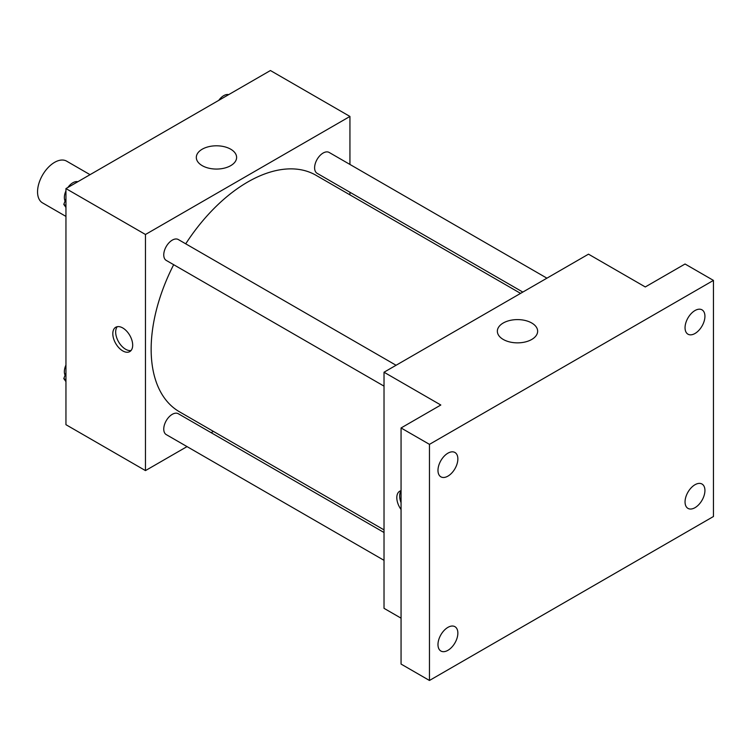 <?xml version="1.0" encoding="UTF-8"?>
<svg xmlns="http://www.w3.org/2000/svg" width="751" height="751" viewBox="0 0 751 751"><rect width="100%" height="100%" fill="white"/><g stroke="black" fill="none" stroke-linecap="round" stroke-linejoin="round"><path stroke-width="1.13" d="M90.045 174.673L66.642 161.155A24.098 13.912 120 0 0 48.073 167.614A24.098 13.912 120 0 0 37.55 191.862A24.098 13.912 120 0 0 42.544 202.892L65.947 216.41M187.037 446.601L145.469 470.595L65.947 424.69L65.947 188.585L270.426 70.528L349.938 116.443L349.938 164.441M213.387 431.384L211.134 432.689M173.669 264.69A136.551 78.836 120 0 0 151.148 349.262A136.551 78.836 120 0 0 179.433 411.773L384.024 529.896M520.574 293.378L315.983 175.265A136.551 78.836 120 0 0 185.722 243.822M349.938 192.265L349.938 194.866M145.469 470.595L145.469 234.49L349.938 116.443M546.925 278.17L329.154 152.444A12.044 6.956 120 0 0 319.87 155.664A12.044 6.956 120 0 0 314.613 167.792A12.044 6.956 120 0 0 317.11 173.312L522.827 292.083M384.024 532.506L178.297 413.726A12.044 6.956 120 0 0 169.013 416.955A12.044 6.956 120 0 0 163.756 429.084A12.044 6.956 120 0 0 166.253 434.604L384.024 560.33M384.024 386.136L166.253 260.409A12.044 6.956 -60 0 1 166.253 246.488A12.044 6.956 -60 0 1 178.297 239.531L396.068 365.268M145.469 234.49L65.947 188.585M202.216 165.652A20.146 11.631 180 0 1 196.321 157.428A20.146 11.631 180 0 1 216.466 145.797A20.146 11.631 180 0 1 236.612 157.428A20.146 11.631 180 0 1 224.174 168.177A20.146 11.631 180 0 1 202.216 165.652M132.683 345.169A14.053 8.12 60 0 1 129.773 351.599A14.053 8.12 60 0 1 115.72 343.489A14.053 8.12 60 0 1 115.72 327.258A14.053 8.12 60 0 1 126.553 331.022A14.053 8.12 60 0 1 132.683 345.169M131.059 350.52A14.053 8.12 60 0 1 118.583 341.836A14.053 8.12 60 0 1 117.297 326.685M401.062 618.167L384.024 608.329L384.024 372.224L588.493 254.167L645.287 286.957L685.053 264.005L713.45 280.405L713.45 516.51L429.459 680.472L401.062 664.072L401.062 427.967L440.818 405.014L384.024 372.224M429.459 680.472L429.459 444.357L401.062 427.967M429.459 444.357L713.45 280.405M503.254 339.452A20.146 11.631 180 0 1 497.35 331.229A20.146 11.631 180 0 1 517.495 319.597A20.146 11.631 180 0 1 537.641 331.229A20.146 11.631 180 0 1 525.202 341.977A20.146 11.631 180 0 1 503.254 339.452M401.062 509.525A14.053 8.12 60 0 1 399.71 491.22A14.053 8.12 60 0 1 401.062 490.694M401.062 502.672A14.053 8.12 60 0 1 401.062 490.938M694.994 333.491A14.053 8.12 -60 0 1 687.963 334.186A14.053 8.12 -60 0 1 685.804 322.921A14.053 8.12 -60 0 1 694.994 310.538A14.053 8.12 -60 0 1 702.016 309.844A14.053 8.12 -60 0 1 704.175 321.109A14.053 8.12 -60 0 1 694.994 333.491M447.915 476.134A14.053 8.12 -60 0 1 440.893 476.838A14.053 8.12 -60 0 1 438.734 465.573A14.053 8.12 -60 0 1 447.915 453.182A14.053 8.12 -60 0 1 454.946 452.487A14.053 8.12 -60 0 1 457.106 463.752A14.053 8.12 -60 0 1 447.915 476.134M447.915 650.328A14.053 8.12 -60 0 1 440.893 651.033A14.053 8.12 -60 0 1 438.734 639.768A14.053 8.12 -60 0 1 447.915 627.376A14.053 8.12 -60 0 1 454.946 626.681A14.053 8.12 -60 0 1 457.106 637.946A14.053 8.12 -60 0 1 447.915 650.328M694.994 507.685A14.053 8.12 -60 0 1 687.963 508.38A14.053 8.12 -60 0 1 685.804 497.115A14.053 8.12 -60 0 1 694.994 484.733A14.053 8.12 -60 0 1 702.016 484.038A14.053 8.12 -60 0 1 704.175 495.303A14.053 8.12 -60 0 1 694.994 507.685M65.947 207.436L63.797 204.385L65.947 198.846M71.082 185.619L86.112 176.945M65.947 205.624L63.797 204.385M65.947 190.857A12.044 6.956 120 0 0 64.361 197.504A12.044 6.956 120 0 0 65.093 201.061M77.588 181.667A12.044 6.956 120 0 0 67.919 187.44M221.939 98.522L236.959 89.848M228.445 94.57A12.044 6.956 120 0 0 218.776 100.343M65.947 381.63L63.797 378.579L65.947 373.04M65.947 379.818L63.797 378.579M65.947 365.052A12.044 6.956 120 0 0 64.361 371.698A12.044 6.956 120 0 0 65.093 375.256"/></g></svg>
